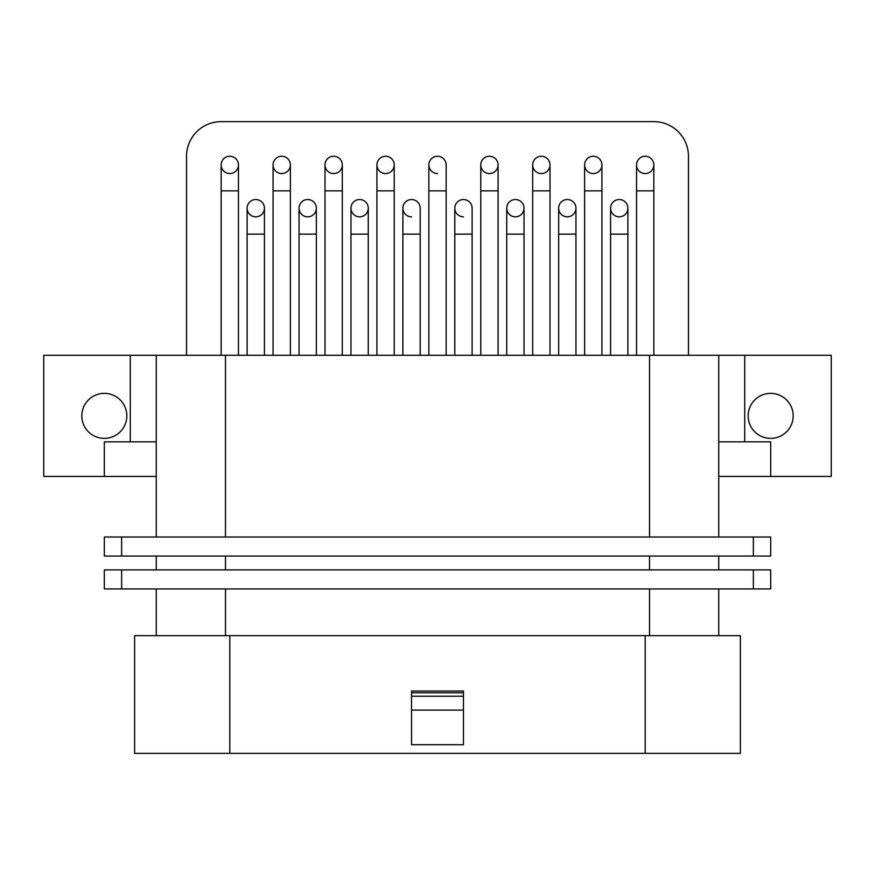 <?xml version="1.0" encoding="UTF-8"?>
<svg xmlns="http://www.w3.org/2000/svg" width="875" height="875" viewBox="0 0 875 875"><rect width="100%" height="100%" fill="white"/><g stroke="black" fill="none" stroke-linecap="round" stroke-linejoin="round"><path stroke-width="1.31" d="M645.192 635.677L645.192 753.364L134.619 753.364L134.619 635.677L740.381 635.677L740.381 753.364L229.808 753.364L229.808 635.677M411.534 744.712L463.466 744.712L463.466 691.053L411.534 691.053L411.534 744.712M156.253 635.677L156.253 588.941M718.747 537.02L718.747 355.294L156.253 355.294L156.253 537.02M121.636 588.941L104.322 588.941L104.322 569.898L770.678 569.898L770.678 588.941L121.636 588.941L121.636 569.898M121.636 537.02L104.322 537.02L104.322 556.062L121.636 556.062L121.636 537.02L770.678 537.02L770.678 556.062L121.636 556.062M718.747 556.062L718.747 569.898M156.253 556.062L156.253 569.898M718.747 635.677L718.747 588.941M156.253 441.831L104.322 441.831L104.322 476.438L156.253 476.438M718.747 476.438L770.678 476.438L770.678 441.831L718.747 441.831M156.253 355.294L43.75 355.294L43.75 476.438L104.322 476.438M770.678 476.438L831.25 476.438L831.25 355.294L744.712 355.294L744.712 441.831M718.747 355.294L744.712 355.294M186.539 355.294L186.539 156.253A34.617 34.617 0 0 1 221.156 121.636L653.844 121.636A34.617 34.617 0 0 1 688.461 156.253L688.461 355.294M255.773 216.825A8.652 8.652 0 0 0 264.425 208.173A8.652 8.652 0 0 0 255.773 199.522A8.652 8.652 0 0 0 247.111 208.173A8.652 8.652 0 0 0 255.773 216.825M307.694 216.825A8.652 8.652 0 0 0 316.345 208.173A8.652 8.652 0 0 0 307.694 199.522A8.652 8.652 0 0 0 299.042 208.173A8.652 8.652 0 0 0 307.694 216.825M359.614 216.825A8.652 8.652 0 0 0 368.266 208.173A8.652 8.652 0 0 0 359.614 199.522A8.652 8.652 0 0 0 350.962 208.173A8.652 8.652 0 0 0 359.614 216.825M402.883 355.294L402.883 208.173A8.652 8.652 0 0 1 411.534 199.522A8.652 8.652 0 0 0 402.883 208.173A8.652 8.652 0 0 0 411.534 216.825M454.803 355.294L454.803 208.173A8.652 8.652 0 0 1 463.466 199.522A8.652 8.652 0 0 0 454.803 208.173A8.652 8.652 0 0 0 463.466 216.825M515.386 216.825A8.652 8.652 0 0 0 524.038 208.173A8.652 8.652 0 0 0 515.386 199.522A8.652 8.652 0 0 0 506.734 208.173A8.652 8.652 0 0 0 515.386 216.825M567.306 216.825A8.652 8.652 0 0 0 575.958 208.173A8.652 8.652 0 0 0 567.306 199.522A8.652 8.652 0 0 0 558.655 208.173A8.652 8.652 0 0 0 567.306 216.825M619.227 216.825A8.652 8.652 0 0 0 627.889 208.173A8.652 8.652 0 0 0 619.227 199.522A8.652 8.652 0 0 0 610.575 208.173A8.652 8.652 0 0 0 619.227 216.825M229.808 173.556A8.652 8.652 0 0 0 238.459 164.905A8.652 8.652 0 0 0 229.808 156.253A8.652 8.652 0 0 0 221.156 164.905A8.652 8.652 0 0 0 229.808 173.556M281.728 173.556A8.652 8.652 0 0 0 290.38 164.905A8.652 8.652 0 0 0 281.728 156.253A8.652 8.652 0 0 0 273.077 164.905A8.652 8.652 0 0 0 281.728 173.556M333.648 173.556A8.652 8.652 0 0 0 342.311 164.905A8.652 8.652 0 0 0 333.648 156.253A8.652 8.652 0 0 0 324.997 164.905A8.652 8.652 0 0 0 333.648 173.556M385.58 173.556A8.652 8.652 0 0 0 394.231 164.905A8.652 8.652 0 0 0 385.58 156.253A8.652 8.652 0 0 0 376.928 164.905A8.652 8.652 0 0 0 385.58 173.556M428.848 355.294L428.848 164.905A8.652 8.652 0 0 1 437.5 156.253A8.652 8.652 0 0 0 428.848 164.905A8.652 8.652 0 0 0 437.5 173.556M489.42 173.556A8.652 8.652 0 0 0 498.072 164.905A8.652 8.652 0 0 0 489.42 156.253A8.652 8.652 0 0 0 480.769 164.905A8.652 8.652 0 0 0 489.42 173.556M541.352 173.556A8.652 8.652 0 0 0 550.003 164.905A8.652 8.652 0 0 0 541.352 156.253A8.652 8.652 0 0 0 532.689 164.905A8.652 8.652 0 0 0 541.352 173.556M593.272 173.556A8.652 8.652 0 0 0 601.923 164.905A8.652 8.652 0 0 0 593.272 156.253A8.652 8.652 0 0 0 584.62 164.905A8.652 8.652 0 0 0 593.272 173.556M645.192 173.556A8.652 8.652 0 0 0 653.844 164.905A8.652 8.652 0 0 0 645.192 156.253A8.652 8.652 0 0 0 636.541 164.905A8.652 8.652 0 0 0 645.192 173.556M247.111 208.173A8.652 8.652 0 0 1 255.773 199.522A8.652 8.652 0 0 1 264.425 208.173A8.652 8.652 0 0 0 255.773 199.522A8.652 8.652 0 0 0 247.111 208.173L247.111 234.139L264.425 234.139L264.425 208.173M299.042 208.173A8.652 8.652 0 0 1 307.694 199.522A8.652 8.652 0 0 1 316.345 208.173A8.652 8.652 0 0 0 307.694 199.522A8.652 8.652 0 0 0 299.042 208.173L299.042 234.139L316.345 234.139L316.345 208.173M350.962 208.173A8.652 8.652 0 0 1 359.614 199.522A8.652 8.652 0 0 1 368.266 208.173A8.652 8.652 0 0 0 359.614 199.522A8.652 8.652 0 0 0 350.962 208.173L350.962 234.139L368.266 234.139L368.266 208.173M411.534 199.522A8.652 8.652 0 0 1 420.197 208.173A8.652 8.652 0 0 0 411.534 199.522A8.652 8.652 0 0 0 402.883 208.173M463.466 199.522A8.652 8.652 0 0 1 472.117 208.173A8.652 8.652 0 0 0 463.466 199.522A8.652 8.652 0 0 0 454.803 208.173M506.734 208.173A8.652 8.652 0 0 1 515.386 199.522A8.652 8.652 0 0 1 524.038 208.173A8.652 8.652 0 0 0 515.386 199.522A8.652 8.652 0 0 0 506.734 208.173L506.734 234.139L524.038 234.139L524.038 208.173M558.655 208.173A8.652 8.652 0 0 1 567.306 199.522A8.652 8.652 0 0 1 575.958 208.173A8.652 8.652 0 0 0 567.306 199.522A8.652 8.652 0 0 0 558.655 208.173L558.655 234.139L575.958 234.139L575.958 208.173M610.575 208.173A8.652 8.652 0 0 1 619.227 199.522A8.652 8.652 0 0 1 627.889 208.173A8.652 8.652 0 0 0 619.227 199.522A8.652 8.652 0 0 0 610.575 208.173L610.575 234.139L627.889 234.139L627.889 208.173M221.156 164.905A8.652 8.652 0 0 1 229.808 156.253A8.652 8.652 0 0 1 238.459 164.905A8.652 8.652 0 0 0 229.808 156.253A8.652 8.652 0 0 0 221.156 164.905L221.156 190.87L238.459 190.87L238.459 164.905M273.077 164.905A8.652 8.652 0 0 1 281.728 156.253A8.652 8.652 0 0 1 290.38 164.905A8.652 8.652 0 0 0 281.728 156.253A8.652 8.652 0 0 0 273.077 164.905L273.077 190.87L290.38 190.87L290.38 164.905M324.997 164.905A8.652 8.652 0 0 1 333.648 156.253A8.652 8.652 0 0 1 342.311 164.905A8.652 8.652 0 0 0 333.648 156.253A8.652 8.652 0 0 0 324.997 164.905L324.997 190.87L342.311 190.87L342.311 164.905M376.928 164.905A8.652 8.652 0 0 1 385.58 156.253A8.652 8.652 0 0 1 394.231 164.905A8.652 8.652 0 0 0 385.58 156.253A8.652 8.652 0 0 0 376.928 164.905L376.928 190.87L394.231 190.87L394.231 164.905M437.5 156.253A8.652 8.652 0 0 1 446.152 164.905A8.652 8.652 0 0 0 437.5 156.253A8.652 8.652 0 0 0 428.848 164.905M480.769 164.905A8.652 8.652 0 0 1 489.42 156.253A8.652 8.652 0 0 1 498.072 164.905A8.652 8.652 0 0 0 489.42 156.253A8.652 8.652 0 0 0 480.769 164.905L480.769 190.87L498.072 190.87L498.072 164.905M532.689 164.905A8.652 8.652 0 0 1 541.352 156.253A8.652 8.652 0 0 1 550.003 164.905A8.652 8.652 0 0 0 541.352 156.253A8.652 8.652 0 0 0 532.689 164.905L532.689 190.87L550.003 190.87L550.003 164.905M584.62 164.905A8.652 8.652 0 0 1 593.272 156.253A8.652 8.652 0 0 1 601.923 164.905A8.652 8.652 0 0 0 593.272 156.253A8.652 8.652 0 0 0 584.62 164.905L584.62 190.87L601.923 190.87L601.923 164.905M636.541 164.905A8.652 8.652 0 0 1 645.192 156.253A8.652 8.652 0 0 1 653.844 164.905A8.652 8.652 0 0 0 645.192 156.253A8.652 8.652 0 0 0 636.541 164.905L636.541 190.87L653.844 190.87L653.844 164.905M793.177 415.866A22.498 22.498 0 0 0 770.678 393.367A22.498 22.498 0 0 0 748.169 415.866A22.498 22.498 0 0 0 770.678 438.364A22.498 22.498 0 0 0 793.177 415.866M126.831 415.866A22.498 22.498 0 0 0 104.322 393.367A22.498 22.498 0 0 0 81.823 415.866A22.498 22.498 0 0 0 104.322 438.364A22.498 22.498 0 0 0 126.831 415.866M411.534 710.095L463.466 710.095M411.534 692.792L463.466 692.792M225.477 635.677L225.477 588.941M225.477 537.02L225.477 355.294M649.523 556.062L649.523 569.898M225.477 556.062L225.477 569.898M753.364 588.941L753.364 569.898M753.364 556.062L753.364 537.02M649.523 635.677L649.523 588.941M649.523 537.02L649.523 355.294M402.883 234.139L420.197 234.139L420.197 208.173M454.803 234.139L472.117 234.139L472.117 208.173M428.848 190.87L446.152 190.87L446.152 164.905M130.287 355.294L130.287 441.831M411.534 696.248L463.466 696.248M247.111 355.294L247.111 234.139M264.425 355.294L264.425 234.139M299.042 355.294L299.042 234.139M316.345 355.294L316.345 234.139M350.962 355.294L350.962 234.139M368.266 355.294L368.266 234.139M420.197 355.294L420.197 234.139M472.117 355.294L472.117 234.139M506.734 355.294L506.734 234.139M524.038 355.294L524.038 234.139M558.655 355.294L558.655 234.139M575.958 355.294L575.958 234.139M610.575 355.294L610.575 234.139M627.889 355.294L627.889 234.139M221.156 355.294L221.156 190.87M238.459 355.294L238.459 190.87M273.077 355.294L273.077 190.87M290.38 355.294L290.38 190.87M324.997 355.294L324.997 190.87M342.311 355.294L342.311 190.87M376.928 355.294L376.928 190.87M394.231 355.294L394.231 190.87M446.152 355.294L446.152 190.87M480.769 355.294L480.769 190.87M498.072 355.294L498.072 190.87M532.689 355.294L532.689 190.87M550.003 355.294L550.003 190.87M584.62 355.294L584.62 190.87M601.923 355.294L601.923 190.87M636.541 355.294L636.541 190.87M653.844 355.294L653.844 190.87"/></g></svg>

